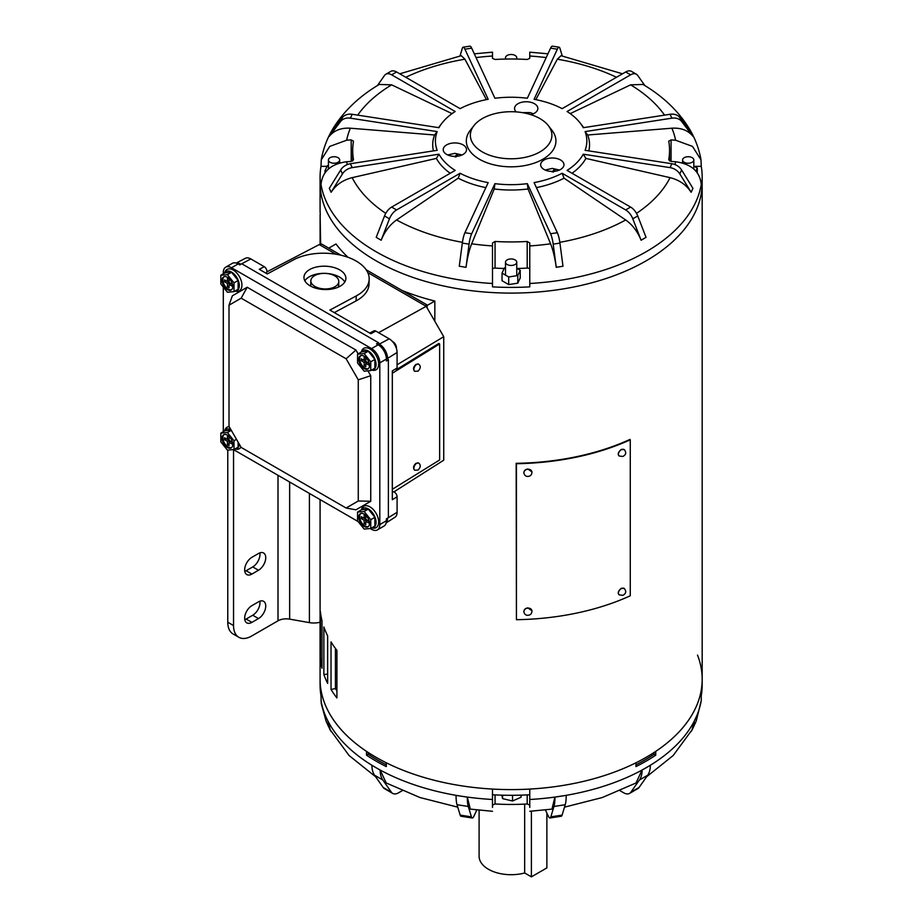 <?xml version="1.0" encoding="UTF-8"?>
<svg xmlns="http://www.w3.org/2000/svg" width="923" height="923" viewBox="0 0 923 923"><rect width="100%" height="100%" fill="white"/><g stroke="black" fill="none" stroke-linecap="round" stroke-linejoin="round"><path stroke-width="1.38" d="M694.269 166.336L701.261 166.336A191.038 110.299 180 0 1 702.172 177.101L702.172 182.8A191.038 110.299 180 0 1 584.236 284.699A191.038 110.299 180 0 1 376.042 260.794A191.038 110.299 180 0 1 320.085 182.8A191.038 110.299 0 0 0 376.042 260.794A191.038 110.299 0 0 0 584.236 284.699A191.038 110.299 0 0 0 702.172 182.8L702.172 679.293A191.038 110.299 180 0 1 655.734 751.38L655.734 755.176L654.084 754.229A188.719 108.949 180 0 1 635.97 764.809M386.287 764.809A188.719 108.949 180 0 1 377.692 760.148A188.719 108.949 180 0 1 368.173 754.229L366.512 755.176L366.512 751.38A191.038 110.299 180 0 1 320.085 679.293A191.038 110.299 0 0 0 376.042 757.287A191.038 110.299 0 0 0 584.236 781.204A191.038 110.299 0 0 0 702.172 679.293L702.172 685.004A191.038 110.299 0 0 1 701.261 695.769L701.261 700.488A191.038 110.299 180 0 1 697.084 715.013A191.038 110.299 180 0 1 695.665 718.267A191.038 110.299 180 0 1 694.073 721.509L692.065 729.816L673.167 755.533L646.585 776.797M336.918 690.923A186.388 107.61 180 0 1 335.43 688.581L335.43 648.419M331.034 641.923L331.034 689.481A191.038 110.299 0 0 0 336.918 697.938L336.918 650.38A191.038 110.299 180 0 1 331.034 641.923M320.65 244.641L320.108 214.886L320.108 244.953M320.281 214.886L320.085 211.217M323.869 626.971L323.869 674.528A191.038 110.299 0 0 0 327.642 683.389L327.642 635.832A191.038 110.299 180 0 1 323.869 626.971M320.419 611.591L320.419 659.149A191.038 110.299 0 0 0 321.989 668.217L321.989 620.66A191.038 110.299 180 0 1 320.419 611.591M320.085 652.584A191.038 110.299 0 0 0 320.085 652.665A191.038 110.299 0 0 0 320.085 652.746L320.085 605.188A191.038 110.299 180 0 1 320.085 605.107L320.085 499.597M320.419 659.149L321.989 659.091M331.034 689.481L335.43 688.581M323.869 674.528L327.642 674.09M368.173 754.229L368.173 752.464M529.767 789.073L529.767 807.417M529.767 805.121L527.195 803.968A158.421 91.469 180 0 1 495.051 803.968L492.49 805.121M366.512 755.176A191.038 110.299 0 0 0 376.042 761.094A191.038 110.299 0 0 0 386.287 766.598L386.287 762.79A191.038 110.299 180 0 0 635.97 762.79L635.97 766.598A191.038 110.299 0 0 0 655.734 755.176M697.084 715.013L694.073 721.509A191.038 110.299 180 0 1 650.277 765.305A191.038 110.299 180 0 1 646.215 767.717A191.038 110.299 180 0 1 642.039 770.059A191.038 110.299 180 0 1 566.18 795.349A191.038 110.299 180 0 1 560.573 796.261A191.038 110.299 180 0 1 554.919 797.08A191.038 110.299 180 0 1 529.767 799.491L529.767 794.772A191.038 110.299 0 0 1 492.49 794.772L492.49 799.491A191.038 110.299 180 0 1 467.326 797.08A191.038 110.299 180 0 1 461.685 796.261A191.038 110.299 180 0 1 456.077 795.349A191.038 110.299 180 0 1 380.218 770.059A191.038 110.299 180 0 1 376.042 767.717A191.038 110.299 180 0 1 371.981 765.305L371.923 765.34A27.955 16.141 120 0 0 374.565 775.228L383.149 787.423A11.653 6.726 120 0 0 384.453 788.646L392.69 793.399A11.653 6.726 120 0 0 398.517 792.822L402.174 790.711M697.511 655.088A191.038 110.299 180 0 1 702.172 679.293M320.085 652.665L320.085 685.004A191.038 110.299 0 0 0 320.996 695.769L321.262 703.614L325.773 720.044M371.981 765.305A191.038 110.299 180 0 1 328.184 721.509L330.192 729.816L349.09 755.533L375.673 776.797M392.69 793.399A11.653 6.726 120 0 1 391.387 792.188L382.803 779.981A27.955 16.141 120 0 1 380.161 770.094L386.229 782.981L419.965 797.53L457.762 807.152M566.18 795.349L554.919 797.08L551.942 809.125L529.767 811.282M650.277 765.305L642.039 770.059L636.028 782.981L602.292 797.53L564.495 807.152M476.833 809.933L474.03 815.978A11.653 2.457 98.8 0 1 472.253 817.986A11.653 2.457 98.8 0 1 471.422 816.855L468.273 806.46A27.955 5.907 98.8 0 1 467.303 797.137L470.315 809.125L492.49 811.282M492.49 807.417L492.49 789.073M642.096 770.094A27.955 16.141 60 0 1 639.454 779.981L630.87 792.188A11.653 6.726 60 0 1 629.567 793.399A11.653 6.726 60 0 1 623.74 792.822L620.083 790.711M554.942 797.137A27.955 5.907 81.2 0 1 553.973 806.46L550.835 816.855A11.653 2.457 81.2 0 1 550.004 817.986A11.653 2.457 81.2 0 1 548.227 815.978L545.424 809.933M336.918 675.001A6.403 3.704 180 0 1 335.43 675.301M335.88 689.308A6.992 4.038 180 0 1 336.918 688.466M329.742 729.112A27.955 22.048 155.1 0 1 328.103 721.521L328.184 721.509A191.038 110.299 180 0 1 326.592 718.267A191.038 110.299 180 0 1 325.173 715.013L325.092 715.025A27.955 22.048 155.1 0 0 326.73 722.617L329.742 729.112A27.955 22.048 155.1 0 0 331.057 731.454M696.484 720.044L701.261 700.488M654.084 754.229L654.084 752.464M650.334 765.34A27.955 16.141 60 0 1 647.681 775.228L639.108 787.423A11.653 6.726 60 0 1 637.805 788.646L629.567 793.399M566.203 795.395A27.955 5.907 81.2 0 1 565.234 804.718L562.095 815.113A11.653 2.457 81.2 0 1 561.265 816.244L550.004 817.986M456.077 795.349L456.054 795.395A27.955 5.907 98.8 0 0 457.023 804.718L460.162 815.113A11.653 2.457 98.8 0 0 460.992 816.244L472.253 817.986M467.303 797.137L456.054 795.395M380.161 770.094L371.923 765.34M328.103 721.521L325.092 715.025M694.154 721.521A27.955 22.048 24.9 0 1 692.504 729.112A27.955 22.048 24.9 0 1 691.2 731.454M697.165 715.025A27.955 22.048 24.9 0 1 695.527 722.617L692.504 729.112M547.95 53.811L529.767 52.173L529.767 58.322L527.195 59.476A158.421 91.469 0 0 0 495.051 59.476L492.49 58.322L492.49 52.173L474.307 53.811M702.172 177.101A191.038 110.299 180 0 1 701.261 187.854L701.261 184.485C699.911 171.516 691.35 163.936 675.601 161.744L671.056 161.421L668.737 159.748A158.421 91.469 0 0 0 669.556 150.472A158.421 91.469 0 0 0 668.737 141.196L668.725 141.057M544.074 169.486A11.653 6.726 180 0 1 540.659 164.732A11.653 6.726 180 0 1 547.858 158.514A11.653 6.726 180 0 1 560.549 159.979A11.653 6.726 180 0 1 563.965 164.732A11.653 6.726 180 0 1 556.777 170.94A11.653 6.726 180 0 1 544.074 169.486M482.302 151.891A40.774 23.537 0 0 0 534.244 154.637A40.774 23.537 0 0 0 548.343 125.632A40.774 23.537 0 0 0 539.955 118.606A40.774 23.537 0 0 0 473.914 125.632A40.774 23.537 0 0 0 482.302 151.891M473.914 125.632L470.222 130.397A44.812 25.867 0 0 0 479.441 159.241A44.812 25.867 0 0 0 536.54 162.263A44.812 25.867 0 0 0 552.035 130.397L548.343 125.632M701.261 166.336L700.995 159.841C699.069 148.799 695.134 138.358 689.193 128.505C678.428 111.025 663.026 96.338 643.008 84.455L630.617 84.847L570.218 113.621M320.996 184.485L320.996 187.854A191.038 110.299 180 0 1 320.085 177.101A191.038 110.299 180 0 1 320.996 166.336L321.262 159.841L329.742 146.411L346.656 140.215L351.202 139.892L353.521 141.196A158.421 91.469 0 0 0 352.701 150.472A158.421 91.469 0 0 0 353.521 159.748L351.202 161.421L346.656 161.744C330.93 163.913 322.381 171.493 320.996 184.485A191.038 110.299 0 0 0 376.042 251.714A191.038 110.299 0 0 0 492.49 283.488L492.49 286.868A191.038 110.299 180 0 0 529.767 286.868L529.767 283.488A191.038 110.299 0 0 0 701.261 184.485M516.165 111.891A11.653 6.726 180 0 1 514.549 108.476A11.653 6.726 180 0 1 521.749 102.257A11.653 6.726 180 0 1 534.44 103.711A11.653 6.726 180 0 1 537.855 108.476A11.653 6.726 180 0 1 530.84 114.637M446.628 154.406A11.653 6.726 180 0 1 443.213 149.653A11.653 6.726 180 0 1 450.412 143.446A11.653 6.726 180 0 1 463.104 144.899A11.653 6.726 180 0 1 466.519 149.653A11.653 6.726 180 0 1 459.331 155.872A11.653 6.726 180 0 1 446.628 154.406M381.164 240.245L376.215 237.338L381.164 240.245C384.695 231.5 389.841 224.739 396.578 219.962L458.212 178.162A78.409 45.273 0 0 0 485.856 187.611M331.115 192.284L330.215 190.3L331.115 192.284C335.937 184.854 342.952 179.973 352.182 177.654L436.371 158.41A78.409 45.273 0 0 0 450.216 173.259M330.215 190.3L329.303 188.35L330.215 190.3M583.717 127.639A78.409 45.273 0 0 0 582.701 126.278L580.244 123.105A75.721 43.716 0 0 0 567.08 111.498L630.605 74.821A11.653 6.726 -60 0 1 636.432 74.244A11.653 6.726 -60 0 1 637.735 75.467L644.842 85.562M671.863 118.179A11.653 9.184 -24.9 0 1 681.612 121.421L692.954 136.316C688.131 130.374 681.105 127.662 671.875 128.205L587.697 135L585.09 131.597L671.863 118.179L670.063 114.279L583.278 127.697A75.721 43.716 0 0 0 580.244 123.105M588.816 150.887A78.409 45.273 0 0 0 587.697 135M668.737 141.196L671.056 139.892L675.601 140.215L692.504 146.399L700.995 159.841M670.063 167.628A11.653 9.184 24.9 0 1 679.801 173.893L691.142 192.238L692.954 188.35L691.142 192.284C686.32 184.854 679.305 179.973 670.075 177.654L585.886 158.41L583.278 154.199L670.063 167.628L671.863 163.729L585.09 150.311A75.721 43.716 0 0 0 585.09 131.597M572.041 173.259A78.409 45.273 0 0 0 585.886 158.41M625.667 209.936A11.653 6.726 60 0 1 632.797 218.809L641.093 240.199L646.042 237.338L641.093 240.245C637.562 231.5 632.417 224.739 625.679 219.962L564.045 178.162L562.142 173.259L625.667 209.936L630.605 207.075L567.08 170.409A75.721 43.716 0 0 0 583.278 154.199M536.401 187.611A78.409 45.273 0 0 0 564.045 178.162M550.581 233.75A11.653 2.457 81.2 0 1 553.189 244.133L556.234 267.278L562.984 266.239L556.234 267.324C554.942 257.852 553.062 250.006 550.581 243.787L528.025 188.961L527.333 183.654L550.581 233.75L557.33 232.711L534.082 182.616A75.721 43.716 0 0 0 562.142 173.259M466.023 267.324L462.654 266.759L466.023 267.324C467.315 257.852 469.196 250.006 471.676 243.787L494.232 188.961A78.409 45.273 0 0 0 528.025 188.961M471.676 243.787A165.517 95.565 0 0 0 492.49 245.933L492.49 283.488L492.49 242.991L495.051 241.468A158.421 91.469 0 0 0 527.195 241.468L529.767 242.991L529.767 283.488M494.232 188.961L494.924 183.654A75.721 43.716 0 0 0 527.333 183.654M458.212 178.162L460.116 173.259A75.721 43.716 0 0 0 488.175 182.616L464.927 232.711A11.653 2.457 98.8 0 0 462.319 243.095L459.273 266.239L462.654 266.759L459.273 266.239M436.371 158.41L438.967 154.199A75.721 43.716 0 0 0 455.177 170.409L391.652 207.075A11.653 6.726 120 0 0 384.522 215.959L376.215 237.338M630.605 74.821L625.667 71.971L562.142 108.649A75.721 43.716 0 0 0 534.082 99.292L557.33 49.196L550.581 48.146L527.333 98.253A75.721 43.716 0 0 0 494.924 98.253L471.676 48.146L464.927 49.196L488.175 99.292A75.721 43.716 0 0 0 460.116 108.649L396.59 71.971L391.652 74.821L455.177 111.498A75.721 43.716 0 0 0 442.002 123.105A75.721 43.716 0 0 0 438.967 127.697L352.194 114.279A11.653 9.184 -155.1 0 0 342.456 117.521L331.115 132.37L329.303 136.316C334.126 130.374 341.152 127.662 350.382 128.205L434.56 135A78.409 45.273 0 0 0 433.441 150.887M434.56 135L437.167 131.597A75.721 43.716 0 0 0 437.167 150.311L350.394 163.729A11.653 9.184 155.1 0 0 340.645 169.994L329.303 188.35M442.002 123.105L439.556 126.278A78.409 45.273 0 0 0 438.54 127.639M321.262 159.841C323.188 148.776 327.134 138.312 333.099 128.435C343.875 110.991 359.255 96.327 379.249 84.455L391.64 84.847L452.039 113.621M399.763 73.805L461.258 55.692L464.927 59.21L486.433 99.626M622.494 73.805L560.999 55.692L557.33 59.21L535.825 99.626M437.167 131.597L350.394 118.179A11.653 9.184 -155.1 0 0 340.645 121.421L329.303 136.269M438.967 154.199L352.194 167.628A11.653 9.184 155.1 0 0 342.456 173.893L331.115 192.238M460.116 173.259L396.59 209.936A11.653 6.726 120 0 0 389.46 218.809L381.164 240.199M494.924 183.654L471.676 233.75A11.653 2.457 98.8 0 0 469.069 244.133L466.023 267.278M517.088 268.501A158.421 91.469 0 0 0 527.195 268.085A2.331 1.35 180 0 1 529.767 269.424M492.49 269.424A2.331 1.35 180 0 1 495.051 268.085A158.421 91.469 0 0 0 504.189 268.478M320.996 166.336L327.088 166.336M625.667 71.971A11.653 6.726 -60 0 1 631.494 71.394L636.432 74.244M557.33 49.196A11.653 2.457 -81.2 0 1 559.107 47.2A11.653 2.457 -81.2 0 1 559.938 48.319L562.234 55.899M550.581 48.146A11.653 2.457 -81.2 0 1 552.358 46.15L559.107 47.2M471.676 48.146A11.653 2.457 -98.8 0 0 469.899 46.15L463.138 47.2A11.653 2.457 -98.8 0 0 462.319 48.319L460.023 55.899M464.927 49.196A11.653 2.457 -98.8 0 0 463.138 47.2M396.59 71.971A11.653 6.726 -120 0 0 390.764 71.394L385.826 74.244A11.653 6.726 -120 0 0 384.522 75.467L377.415 85.562M391.652 74.821A11.653 6.726 -120 0 0 385.826 74.244M557.33 232.711A11.653 2.457 81.2 0 1 559.938 243.095L562.984 266.239M630.605 207.075A11.653 6.726 60 0 1 637.735 215.959L646.042 237.338M671.863 163.729A11.653 9.184 24.9 0 1 681.612 169.994L692.954 188.35M692.954 136.269L691.142 132.37L679.801 117.521A11.653 9.184 -24.9 0 0 670.063 114.279M630.271 439.798L630.271 595.785A191.742 110.702 180 0 1 516.43 619.702L516.176 463.311A191.038 110.299 0 0 0 630.017 439.394L630.271 439.798A191.742 110.702 180 0 1 516.43 463.715L516.176 463.311M516.43 619.702L516.43 463.715M334.703 275.85A13.983 7.788 1.7 0 0 319.589 273.831A13.983 7.788 1.7 0 0 310.855 280.742A13.983 7.788 1.7 0 0 314.951 286.465A13.983 7.788 1.7 0 0 330.076 288.484A13.983 7.788 1.7 0 0 338.799 281.573A13.983 7.788 1.7 0 0 334.703 275.85M310.855 280.742L310.739 284.607A13.983 7.788 1.7 0 0 311.028 286.326M310.105 285.83A20.964 11.676 1.7 0 0 332.788 288.853A20.964 11.676 1.7 0 0 345.883 278.492A20.964 11.676 1.7 0 0 339.745 269.908A20.964 11.676 1.7 0 0 317.062 266.885A20.964 11.676 1.7 0 0 303.967 277.246A20.964 11.676 1.7 0 0 310.105 285.83M344.764 282.046A20.964 11.676 1.7 0 0 339.526 277.073A20.964 11.676 1.7 0 0 304.867 280.857M369.696 333.076L373.93 330.861A3.784 2.181 60 0 1 375.776 331.069L370.838 333.722L329.892 310.082L356.232 295.937A44.269 24.644 1.7 0 0 369.177 279.184L369.027 284.157A44.269 24.644 -178.3 0 1 356.082 300.91L334.276 312.62M369.177 279.184A44.269 24.644 1.7 0 0 356.209 261.071A44.269 24.644 1.7 0 0 293.629 259.801L267.289 273.946L259.282 269.331L264.232 266.678A3.784 2.181 60 0 1 266.609 269.724A3.784 2.181 60 0 1 266.401 272.816L265.882 273.127M338.291 287.145A13.983 7.788 1.7 0 0 338.683 285.438L338.799 281.573M393.879 491.913L443.732 460.185L443.732 336.699L426.195 306.321L367.781 272.597M340.979 255.221L321.654 244.064L319.254 244.583L266.851 271.893M392.321 492.132L392.852 491.844A3.784 2.181 60 0 1 395.632 493.205A3.784 2.181 60 0 1 397.086 496.782L392.321 499.735L392.321 370.942L397.086 367.989A3.784 2.181 60 0 1 396.348 369.685L438.783 343.483L439.636 343.944L439.636 459.977L392.321 489.282M443.732 336.699L397.086 364.77M426.195 306.321L378.557 332.684M320.004 245.01L335.937 254.217M240.926 264.232A11.653 6.726 -120 0 0 236.45 263.182M236.173 263.09L245.368 258.302A11.157 6.449 60 0 1 250.814 258.925L264.232 266.678M375.776 331.069L389.194 338.822A11.157 6.449 60 0 1 397.086 352.494L397.086 367.989M397.086 352.494L387.545 358.401A11.653 6.726 -120 0 0 379.307 344.129L389.194 338.822M387.545 518.184L387.545 518.184A11.653 6.726 -120 0 1 386.218 522.603M397.086 496.782L397.086 512.277A11.157 6.449 60 0 1 394.906 517.307L386.16 522.868M366.154 269.758L427.084 304.936L427.084 307.867M427.084 304.936L425.434 305.882M328.738 248.16L335.984 243.972A191.038 110.299 0 0 0 347.959 257.286M434.825 321.285L434.825 301.048L427.084 305.513M402.013 290.457A191.038 110.299 0 0 0 434.825 301.048M392.321 373.238L439.636 343.944M223.297 273.819L223.297 272.504A11.653 6.726 60 0 1 225.708 267.174L232.308 263.367A11.653 6.726 60 0 1 238.122 263.943L239.772 264.901L241.745 263.759L378.488 342.698L376.515 343.841L378.153 344.798A11.653 6.726 60 0 1 386.391 359.059L386.391 360.962L388.375 359.82L388.375 517.711L386.391 518.853L386.391 520.757A11.653 6.726 60 0 1 383.98 526.087L377.392 529.894A11.653 6.726 60 0 1 371.565 529.317L370.204 528.521M225.708 267.174A11.653 6.726 60 0 1 231.535 267.751L371.565 348.594A11.653 6.726 60 0 1 379.803 362.866L379.803 524.564A11.653 6.726 60 0 1 377.392 529.894M358.274 379.815L346.113 358.77L241.168 298.175L229.019 305.201L229.019 426.38L241.168 447.424L346.113 508.019L358.274 501.004L358.274 379.815L370.746 375.707L367.931 370.838M358.136 353.867L355.92 350.025L247.191 287.249L232.365 295.81L229.019 305.201M346.113 358.77L355.92 350.025M241.168 298.175L247.191 287.249M346.113 508.019L355.92 509.819L370.746 501.258L370.746 375.707M358.274 501.004L370.746 501.258M223.297 431.71L223.297 287.111M358.112 521.541L233.461 449.582M388.375 359.82L385.906 355.551M380.957 346.967L378.488 342.698M234.904 291.126A11.018 6.357 -120 0 0 239.138 283.465A11.018 6.357 -120 0 0 231.535 272.066A11.018 6.357 -120 0 0 224.508 273.127M224.462 273.15L225.016 271.8A12.368 7.142 60 0 1 233.184 270.024A12.368 7.142 60 0 1 241.78 283.246A12.368 7.142 60 0 1 236.3 291.345L234.857 291.149M227.416 277.269A7.569 4.373 -120 0 0 223.631 276.888A7.569 4.373 -120 0 0 222.466 282.957A7.569 4.373 -120 0 0 227.416 289.626A7.569 4.373 -120 0 0 231.2 290.007A7.569 4.373 -120 0 0 232.365 283.938A7.569 4.373 -120 0 0 227.416 277.269M224.07 276.692A7.569 4.373 -120 0 0 223.412 282.853A7.569 4.373 -120 0 0 228.246 289.153A7.569 4.373 -120 0 0 231.592 289.73M231.535 272.285L224.947 272.873L220.828 275.25L220.828 284.03L227.416 292.233L234.004 291.645L238.122 289.268L238.122 280.477L231.535 272.285L227.416 274.662L220.828 275.25M234.004 291.645L234.004 282.853L238.122 280.477M234.004 282.853L227.416 274.662M224.531 281.78L226.181 280.834L229.066 282.496L229.066 279.161L227.416 278.215L227.416 281.55L224.531 279.877L224.531 281.78L227.416 283.442L227.416 286.776L229.066 287.722L229.066 284.399L231.95 286.061L231.95 284.157L229.066 282.496L229.066 284.399L230.715 283.442L231.95 284.157M229.066 285.83L227.416 286.776M229.066 282.496L227.416 283.442M229.066 279.161L229.066 280.592L227.416 281.55M371.634 370.065A11.018 6.357 -120 0 0 375.869 362.404A11.018 6.357 -120 0 0 368.277 351.017A11.018 6.357 -120 0 0 361.251 352.067M361.205 352.09L361.747 350.74A12.368 7.142 60 0 1 369.915 348.963A12.368 7.142 60 0 1 378.522 362.197A12.368 7.142 60 0 1 373.042 370.296L371.6 370.1M364.158 356.209A7.569 4.373 -120 0 0 360.362 355.828A7.569 4.373 -120 0 0 359.209 361.897A7.569 4.373 -120 0 0 364.158 368.577A7.569 4.373 -120 0 0 367.942 368.946A7.569 4.373 -120 0 0 369.096 362.877A7.569 4.373 -120 0 0 364.158 356.209M360.801 355.632A7.569 4.373 -120 0 0 360.155 361.804A7.569 4.373 -120 0 0 364.977 368.092A7.569 4.373 -120 0 0 368.335 368.669M392.471 341.533A4.857 2.804 60 0 1 392.979 341.787A4.857 2.804 60 0 1 396.371 348.306M368.277 351.225L361.678 351.813L357.559 354.19L357.559 362.981L364.158 371.173L370.746 370.584L374.865 368.208L374.865 359.428L368.277 351.225L364.158 353.601L357.559 354.19M370.746 370.584L370.746 361.804L374.865 359.428M370.746 361.804L364.158 353.601M361.274 360.731L362.924 359.774L365.796 361.435L365.796 358.112L364.158 357.155L364.158 360.489L361.274 358.828L361.274 360.731L364.158 362.393L364.158 365.716L365.796 366.673L365.796 363.339L368.681 365L368.681 363.108L365.796 361.435L365.796 363.339L367.446 362.393L368.681 363.108M365.796 364.77L364.158 365.716M365.796 361.435L364.158 362.393M365.796 358.112L365.796 359.532L364.158 360.489M371.634 527.956A11.018 6.357 -120 0 0 375.869 520.295A11.018 6.357 -120 0 0 368.277 508.908A11.018 6.357 -120 0 0 361.251 509.958M361.205 509.981L361.747 508.631A12.368 7.142 60 0 1 369.915 506.854A12.368 7.142 60 0 1 378.522 520.087A12.368 7.142 60 0 1 373.042 528.187L371.6 527.991M364.158 514.099A7.569 4.373 -120 0 0 360.362 513.719A7.569 4.373 -120 0 0 359.209 519.787A7.569 4.373 -120 0 0 364.158 526.468A7.569 4.373 -120 0 0 367.942 526.837A7.569 4.373 -120 0 0 369.096 520.768A7.569 4.373 -120 0 0 364.158 514.099M360.801 513.523A7.569 4.373 -120 0 0 360.155 519.695A7.569 4.373 -120 0 0 364.977 525.983A7.569 4.373 -120 0 0 368.335 526.56M368.277 509.115L361.678 509.704L357.559 512.08L357.559 520.872L364.158 529.064L370.746 528.475L374.865 526.098L374.865 517.318L368.277 509.115L364.158 511.492L357.559 512.08M370.746 528.475L370.746 519.695L374.865 517.318M370.746 519.695L364.158 511.492M361.274 518.611L362.924 517.665L365.796 519.326L365.796 516.003L364.158 515.046L364.158 518.38L361.274 516.718L361.274 518.611L364.158 520.284L364.158 523.606L365.796 524.564L365.796 521.23L368.681 522.891L368.681 520.987L365.796 519.326L365.796 521.23L367.446 520.284L368.681 520.987M365.796 522.66L364.158 523.606M365.796 519.326L364.158 520.284M365.796 516.003L365.796 517.422L364.158 518.38M234.904 449.016A11.018 6.357 -120 0 0 239.299 444.194M240.972 447.09A12.368 7.142 60 0 1 236.3 449.236L234.857 449.04M227.416 435.148A7.569 4.373 -120 0 0 223.631 434.779A7.569 4.373 -120 0 0 222.466 440.848A7.569 4.373 -120 0 0 227.416 447.517A7.569 4.373 -120 0 0 231.2 447.897A7.569 4.373 -120 0 0 232.365 441.829A7.569 4.373 -120 0 0 227.416 435.148M224.07 434.583A7.569 4.373 -120 0 0 223.412 440.744A7.569 4.373 -120 0 0 228.246 447.044A7.569 4.373 -120 0 0 231.592 447.62M230.888 429.622A11.018 6.357 -120 0 0 224.508 431.018M231.223 430.199L224.947 430.764L220.828 433.141L220.828 441.921L227.416 450.124L234.004 449.536L238.122 447.159L238.122 442.152M224.462 431.041L225.016 429.691A12.368 7.142 60 0 1 229.216 426.714M234.004 449.536L234.004 440.744L236.484 439.313M234.004 440.744L227.416 432.552L231.292 430.314M227.416 432.552L220.828 433.141M224.531 439.671L226.181 438.725L229.066 440.386L229.066 437.052L227.416 436.106L227.416 439.429L224.531 437.767L224.531 439.671L227.416 441.332L227.416 444.667L229.066 445.613L229.066 442.29L231.95 443.951L231.95 442.048L229.066 440.386L229.066 442.29L230.715 441.332L231.95 442.048M229.066 443.709L227.416 444.667M229.066 440.386L227.416 441.332M229.066 437.052L229.066 438.483L227.416 439.429M551.931 171.828L554.538 169.74L555.184 169.901L553.223 172.139M553.581 171.413L553.892 169.601M527.783 113.76L528.694 114.002M454.485 156.748L457.093 154.672L457.739 154.833L455.777 157.06M456.135 156.345L456.447 154.522M320.085 622.229A15.149 8.745 180 0 1 309.413 622.621L289.649 619.137A11.653 6.726 0 0 0 278.008 620.81L251.656 636.016A25.625 14.791 120 0 1 238.849 637.285L233.081 633.963A25.625 14.791 -60 0 1 227.773 622.229L227.773 450.089M251.91 574.06L258.498 570.252A10.257 5.919 120 0 0 265.189 561.219A10.257 5.919 120 0 0 263.62 553.004A10.257 5.919 120 0 0 258.498 553.512L251.91 557.319A10.257 5.919 120 0 0 245.206 566.353A10.257 5.919 120 0 0 246.787 574.567A10.257 5.919 120 0 0 251.91 574.06L246.141 570.726A10.257 5.919 -60 0 1 244.791 571.36M251.91 622.367L258.498 618.572A10.257 5.919 120 0 0 265.189 609.538A10.257 5.919 120 0 0 263.62 601.323A10.257 5.919 120 0 0 258.498 601.831L251.91 605.638A10.257 5.919 120 0 0 245.206 614.66A10.257 5.919 120 0 0 246.787 622.875A10.257 5.919 120 0 0 251.91 622.367L246.141 619.045A10.257 5.919 -60 0 1 244.791 619.679M227.773 622.229L233.542 625.563L233.542 449.628M233.542 625.563A25.625 14.791 120 0 0 238.849 637.285M259.848 552.877A10.257 5.919 -60 0 1 252.729 566.918L246.141 570.726M259.848 601.196A10.257 5.919 -60 0 1 252.729 615.237L246.141 619.045M690.346 156.979A5.619 3.242 180 0 1 693.819 159.979A5.619 3.242 180 0 1 686.043 162.979A5.619 3.242 180 0 1 682.57 159.979A5.619 3.242 180 0 1 690.346 156.979M505.977 59.049A5.619 3.242 180 0 1 505.504 57.745A5.619 3.242 180 0 1 513.28 54.745A5.619 3.242 180 0 1 516.753 57.745A5.619 3.242 180 0 1 516.269 59.049M513.28 259.201A5.619 3.242 180 0 1 516.753 262.201A5.619 3.242 180 0 1 508.977 265.201A5.619 3.242 180 0 1 505.504 262.201A5.619 3.242 180 0 1 513.28 259.201M501.8 795.176L502.597 798.626L512.542 801.002L521.068 797.218L521.068 795.153M512.542 801.002L512.542 795.303M502.597 798.626L502.597 795.188M336.214 156.979A5.619 3.242 180 0 1 339.687 159.979A5.619 3.242 180 0 1 331.911 162.979A5.619 3.242 180 0 1 328.438 159.979A5.619 3.242 180 0 1 336.214 156.979M695.896 171.067L697.292 168.078L697.292 172.774M697.292 168.078L693.819 166.071M328.438 165.482L327.4 165.644L324.965 170.893L325.992 171.482M324.965 170.893L324.965 172.774M505.504 267.705L504.466 267.866L502.031 273.116L502.031 280.73L508.688 284.572L517.791 283.165L520.226 277.915L520.226 270.312L516.753 268.305M502.031 273.116L508.688 276.969L508.688 284.572M508.688 276.969L517.791 275.562L517.791 283.165M517.791 275.562L520.226 270.312M524.668 804.106L524.668 872.973A32.04 18.495 180 0 1 479.095 856.209L479.095 810.175M546.878 813.071L546.878 867.908L531.394 876.85L524.668 872.973M531.394 811.179L531.394 876.85M325.173 715.013A191.038 110.299 180 0 1 320.996 700.488M495.051 794.911L495.051 803.968M527.195 794.911L527.195 803.968M647.681 775.228L639.454 779.981M639.108 787.423L630.87 792.188M565.234 804.718L553.973 806.46M562.095 815.113L550.835 816.855M468.273 806.46L457.023 804.718M471.422 816.855L460.162 815.113M382.803 779.981L374.565 775.228M391.387 792.188L383.149 787.423M352.182 177.654A165.517 95.565 0 0 0 385.745 213.363M346.656 161.744A165.517 95.565 0 0 0 347.29 164.582M664.56 115.133A165.517 95.565 0 0 0 630.617 84.847M675.601 140.215A165.517 95.565 0 0 0 671.875 128.205M674.967 164.582A165.517 95.565 0 0 0 675.601 161.744M636.512 213.363A165.517 95.565 0 0 0 670.075 177.654M559.834 242.311A165.517 95.565 0 0 0 625.679 219.962M529.767 245.933A165.517 95.565 0 0 0 550.581 243.787M396.578 219.962A165.517 95.565 0 0 0 462.423 242.311M350.382 128.205A165.517 95.565 0 0 0 346.656 140.215M391.64 84.847A165.517 95.565 0 0 0 357.697 115.133M464.927 59.21A165.517 95.565 0 0 0 405.774 77.278M492.49 56.026A165.517 95.565 0 0 0 476.06 57.584M546.197 57.584A165.517 95.565 0 0 0 529.767 56.026M616.483 77.278A165.517 95.565 0 0 0 557.33 59.21M352.194 114.279L350.394 118.179M350.394 163.729L352.194 167.628M391.652 207.075L396.59 209.936M464.927 232.711L471.676 233.75M527.195 268.085L527.195 241.468M495.051 268.085L495.051 241.468M671.056 161.421L671.056 139.892M351.202 161.421L351.202 139.892M342.456 117.521L340.645 121.421M340.645 169.994L342.456 173.893M384.522 215.959L389.46 218.809M462.319 243.095L469.069 244.133M553.189 244.133L559.938 243.095M632.797 218.809L637.735 215.959M679.801 173.893L681.612 169.994M681.612 121.421L679.801 117.521M621.779 588.389A4.073 2.723 -50.5 0 1 624.363 588.574L621.341 588.263C618.145 590.997 617.418 593.201 619.183 594.862A4.073 2.723 -50.5 0 1 618.756 591.505A4.073 2.723 -50.5 0 1 621.779 588.389M527.944 469.242A4.073 3.311 -8.6 0 1 531.971 471.953L527.887 469.022C525.199 469.415 523.883 470.799 523.906 473.176A4.073 3.311 -8.6 0 1 527.944 469.242M527.944 608.107A4.073 3.311 -8.6 0 1 531.971 610.818L527.887 607.888C525.199 608.28 523.883 609.665 523.906 612.041A4.073 3.311 -8.6 0 1 527.944 608.107M621.779 449.524A4.073 2.723 -50.5 0 1 624.363 449.709L621.341 449.397C618.145 452.132 617.418 454.335 619.183 455.997A4.073 2.723 -50.5 0 1 618.756 452.639A4.073 2.723 -50.5 0 1 621.779 449.524M356.082 300.91L356.232 295.937M250.814 258.925L241.78 263.77M397.086 512.277L388.375 517.676M416.654 364.389A4.073 2.273 -61.7 0 1 418.581 364.124L416.042 364.354C413.273 366.858 412.835 369.177 414.715 371.311A4.073 2.273 -61.7 0 1 414.081 368.069A4.073 2.273 -61.7 0 1 416.654 364.389M416.654 463.311A4.073 2.273 -61.7 0 1 418.581 463.046L416.042 463.265C413.273 465.78 412.835 468.099 414.715 470.222A4.073 2.273 -61.7 0 1 414.081 466.98A4.073 2.273 -61.7 0 1 416.654 463.311M238.122 263.943L231.535 267.751M386.391 520.757L379.803 524.564M378.153 344.798L371.565 348.594M386.391 359.059L379.803 362.866M309.413 622.621L309.413 493.436M289.649 619.137L289.649 482.025M278.008 620.81L278.008 475.299M252.729 615.237L258.498 618.572M252.729 566.918L258.498 570.252M320.085 177.101L320.085 211.275M669.556 160.994L669.556 150.472M352.701 160.994L352.701 150.472M619.183 594.862L622.794 595.347C626.036 593.674 626.567 591.412 624.363 588.574M523.906 473.176C524.576 475.518 525.96 476.591 528.083 476.383C530.517 476.245 531.821 474.768 531.971 471.953M523.906 612.041C524.576 614.383 525.96 615.456 528.083 615.26C530.517 615.11 531.821 613.633 531.971 610.818M619.183 455.997L622.794 456.481C626.036 454.808 626.567 452.547 624.363 449.709M414.715 371.311L418.073 371.138C420.773 368.254 420.946 365.912 418.581 364.124M414.715 470.222L418.073 470.061C420.773 467.165 420.946 464.834 418.581 463.046M387.037 354.79L385.883 355.447M382.18 346.379L381.026 347.048M559.465 170.04L552.335 168.413L545.17 170.04M533.344 113.783L530.148 112.618L522.291 112.606M462.019 154.972L454.889 153.345L447.724 154.972M693.819 159.979L693.819 169.001M682.57 159.979L682.57 162.979M516.753 57.745L516.753 59.06M505.504 57.745L505.504 59.06M516.753 262.201L516.753 275.723M505.504 262.201L505.504 275.123M339.687 159.979L339.687 162.979M328.438 159.979L328.438 169.001"/></g></svg>

